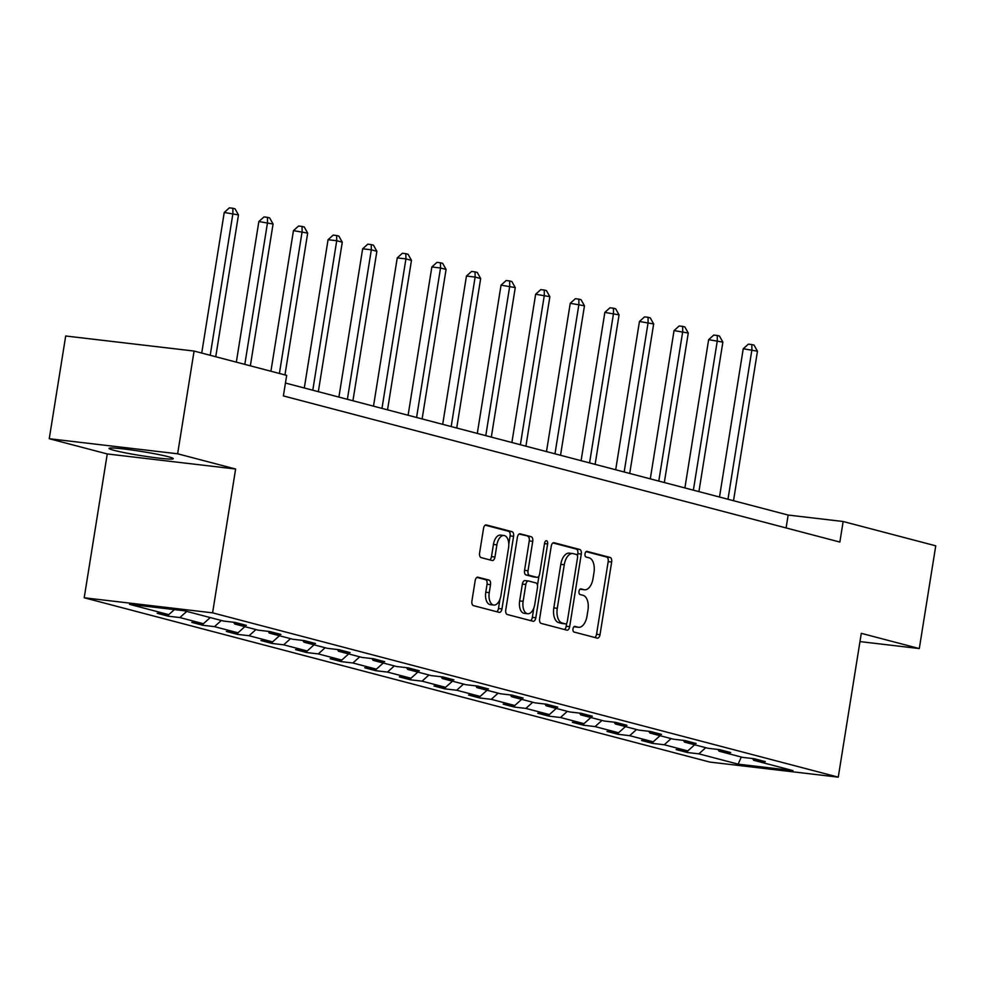 <?xml version="1.0" encoding="UTF-8"?>
<svg xmlns="http://www.w3.org/2000/svg" width="985" height="985" viewBox="0 0 985 985"><rect width="100%" height="100%" fill="white"/><g stroke="black" fill="none" stroke-linecap="round" stroke-linejoin="round"><path stroke-width="1.48" d="M572.999 628.824A2.869 1.564 96.7 0 0 574.07 632.05L597.206 638.12A4.088 2.241 96.7 0 0 597.378 638.157A4.088 2.241 96.7 0 0 600.025 634.66L611.66 562.053A4.088 2.241 96.7 0 0 610.121 557.448L586.998 551.378A2.869 1.564 96.7 0 0 586.875 551.354A2.869 1.564 96.7 0 0 585.016 553.804A2.869 1.564 96.7 0 0 586.087 557.017L589.079 557.806A13.101 7.154 96.7 0 1 593.98 572.544L593.019 578.589A13.101 7.154 96.7 0 1 584.524 589.781A13.101 7.154 96.7 0 1 583.982 589.67L580.99 588.882A2.869 1.564 96.7 0 0 580.867 588.87A2.869 1.564 96.7 0 0 579.008 591.308A2.869 1.564 96.7 0 0 580.079 594.534L583.071 595.322A13.101 7.154 96.7 0 1 587.971 610.06L587.011 616.105A13.101 7.154 96.7 0 1 578.515 627.285A13.101 7.154 96.7 0 1 577.973 627.186L574.981 626.398A2.869 1.564 96.7 0 0 574.858 626.374A2.869 1.564 96.7 0 0 572.999 628.824M114.1 450.354A32.53 2.093 -170.9 0 0 150.016 456.978A32.53 2.093 -170.9 0 0 173.286 458.678A32.53 2.093 -170.9 0 0 168.226 456.708A32.53 2.093 -170.9 0 0 132.31 450.083A32.53 2.093 -170.9 0 0 109.04 448.397A32.53 2.093 -170.9 0 0 114.1 450.354M477.996 577.185A4.088 2.241 96.7 0 0 477.823 577.148A4.088 2.241 96.7 0 0 475.176 580.645L471.913 601.01A4.088 2.241 96.7 0 0 473.44 605.615L499.124 612.362A4.088 2.241 96.7 0 0 499.296 612.399A4.088 2.241 96.7 0 0 501.956 608.902L513.579 536.296A4.088 2.241 96.7 0 0 512.052 531.691L486.368 524.943A4.088 2.241 96.7 0 0 486.196 524.919A4.088 2.241 96.7 0 0 483.536 528.416L479.596 553.016A4.088 2.241 96.7 0 0 481.136 557.621L492.118 560.502A4.088 2.241 96.7 0 0 492.291 560.539A4.088 2.241 96.7 0 0 494.95 557.042L496.896 544.84A10.946 5.984 96.7 0 1 504 535.495A10.946 5.984 96.7 0 1 508.543 547.906L500.897 595.703A10.946 5.984 96.7 0 1 493.793 605.049A10.946 5.984 96.7 0 1 489.25 592.638L490.518 584.671A4.088 2.241 96.7 0 0 488.991 580.067L477.651 577.136M235.624 469.02L177.632 453.789L194.082 351.054L65.7 335.996L49.25 438.719L107.254 453.95L84.205 597.772L212.588 612.842L235.624 469.02L107.254 453.95M859.967 641.592L919.3 648.561L861.296 633.33L838.26 777.153L212.588 612.842M919.3 648.561L935.75 545.825L843.148 521.508L788.16 515.057L285.453 383.042M194.082 351.054L286.684 375.371L283.385 395.921L839.86 542.058L843.148 521.508M539.62 618.789A4.088 2.241 96.7 0 0 541.147 623.394L566.831 630.141A4.088 2.241 96.7 0 0 567.003 630.178A4.088 2.241 96.7 0 0 569.662 626.682L581.285 554.075A4.088 2.241 96.7 0 0 579.759 549.47L554.062 542.723A4.088 2.241 96.7 0 0 553.902 542.698A4.088 2.241 96.7 0 0 551.243 546.195L539.62 618.789M532.983 621.252L507.3 614.505A4.088 2.241 96.7 0 1 505.761 609.9L517.396 537.305A4.088 2.241 96.7 0 1 520.043 533.808A4.088 2.241 96.7 0 1 520.215 533.833L531.211 536.726A4.088 2.241 96.7 0 1 532.737 541.331L528.022 570.771A4.088 2.241 96.7 0 0 529.561 575.375L536.85 577.296A4.088 2.241 96.7 0 0 537.022 577.333A4.088 2.241 96.7 0 0 539.669 573.836L544.582 543.178A2.869 1.564 96.7 0 1 546.441 540.728A2.869 1.564 96.7 0 1 547.623 543.979L535.803 617.792A4.088 2.241 96.7 0 1 533.156 621.289A4.088 2.241 96.7 0 1 532.983 621.252M177.632 453.789L49.25 438.719M184.355 610.774L223.607 621.079L235.23 622.446L246.324 625.352L234.701 623.985L258.205 630.166L269.828 631.533L280.922 634.438L269.299 633.072L292.804 639.253L304.427 640.619L315.52 643.525L303.897 642.158L327.402 648.339L339.025 649.706L350.118 652.612L338.495 651.245L362 657.426L373.623 658.78L384.716 661.698L373.093 660.332L396.598 666.513L408.221 667.867L419.315 670.785L407.692 669.418L431.208 675.599L442.831 676.954L453.913 679.872L442.29 678.505L465.806 684.686L477.429 686.04L488.511 688.958L476.888 687.592L500.405 693.76L512.028 695.127L523.109 698.045L511.486 696.678L535.003 702.847L546.626 704.213L557.719 707.132L546.084 705.765L569.601 711.933L581.224 713.3L592.317 716.218L580.694 714.851L604.199 721.02L615.822 722.387L626.916 725.305L615.293 723.938L638.797 730.107L650.42 731.473L661.514 734.391L649.891 733.025L673.395 739.193L685.018 740.56L696.112 743.478L684.489 742.111L707.993 748.28L719.616 749.647L730.71 752.565L719.087 751.198L742.591 757.366L754.214 758.733L765.308 761.639L753.685 760.285L792.937 770.59L738.122 764.151L698.87 753.845L687.247 752.478L676.153 749.573L687.776 750.939L664.259 744.758L652.636 743.392L641.555 740.486L653.178 741.853L629.661 735.672L618.038 734.305L606.957 731.399L618.58 732.766L595.063 726.585L583.44 725.219L572.359 722.313L583.982 723.679L560.465 717.499L548.842 716.144L537.748 713.226L549.384 714.593L525.867 708.412L514.244 707.058L503.15 704.14L514.773 705.506L491.269 699.325L479.646 697.971L468.552 695.053L480.175 696.42L456.671 690.239L445.048 688.884L433.954 685.966L445.577 687.333L422.072 681.164L410.45 679.798L399.356 676.88L410.979 678.246L387.474 672.078L375.851 670.711L364.758 667.793L376.381 669.16L352.876 662.991L341.253 661.625L330.16 658.706L341.783 660.073L318.278 653.905L306.643 652.538L295.562 649.62L307.185 650.986L283.668 644.818L272.045 643.451L260.963 640.533L272.586 641.9L249.07 635.731L237.447 634.365L226.365 631.447L237.988 632.813L214.471 626.645L202.848 625.278L191.767 622.36L203.39 623.727L179.873 617.558L168.25 616.191L157.157 613.286L168.78 614.64L129.528 604.334L184.355 610.774M84.205 597.772L709.877 762.082L838.26 777.153M186.744 611.402L179.873 617.558M210.248 617.57L203.39 623.727M233.617 622.249L234.701 623.985M221.342 620.488L214.471 626.645M244.846 626.657L237.988 632.813M268.216 631.336L269.299 633.072M255.94 629.575L249.07 635.731M279.457 635.744L272.586 641.9M302.814 640.422L303.897 642.158M290.538 638.649L283.668 644.818M314.055 644.83L307.185 650.986M337.412 649.509L338.495 651.245M325.136 647.736L318.278 653.905M348.653 653.917L341.783 660.073M372.01 658.596L373.093 660.332M359.734 656.823L352.876 662.991M383.251 663.004L376.381 669.16M406.608 667.682L407.692 669.418M394.332 665.909L387.474 672.078M417.849 672.09L410.979 678.246M441.206 676.769L442.29 678.505M428.943 674.996L422.072 681.164M452.447 681.177L445.577 687.333M475.804 685.855L476.888 687.592M463.541 684.082L456.671 690.239M487.046 690.263L480.175 696.42M510.415 694.942L511.486 696.678M498.139 693.169L491.269 699.325M521.644 699.35L514.773 705.506M545.013 704.029L546.084 705.765M532.737 702.256L525.867 708.412M556.242 708.437L549.384 714.593M579.611 713.115L580.694 714.851M567.335 711.342L560.465 717.499M590.84 717.523L583.982 723.679M614.209 722.202L615.293 723.938M601.933 720.429L595.063 726.585M625.438 726.598L618.58 732.766M648.807 731.289L649.891 733.025M636.532 729.516L629.661 735.672M660.048 735.684L653.178 741.853M683.405 740.375L684.489 742.111M671.13 738.602L664.259 744.758M694.647 744.771L687.776 750.939M718.003 749.462L719.087 751.198M705.728 747.689L698.87 753.845M738.122 764.151L741.299 757.022M786.092 527.935L788.16 515.057M752.602 758.548L753.685 760.285M174.407 609.604L168.78 614.64M687.493 750.902L687.247 752.478M652.895 741.816L652.636 743.392M618.297 732.729L618.038 734.305M583.699 723.643L583.44 725.219M549.101 714.556L548.842 716.144M514.502 705.469L514.244 707.058M479.904 696.383L479.646 697.971M445.294 687.296L445.048 688.884M410.696 678.209L410.45 679.798M376.098 669.123L375.851 670.711M341.5 660.036L341.253 661.625M306.901 650.95L306.643 652.538M272.303 641.875L272.045 643.451M237.705 632.789L237.447 634.365M203.107 623.702L202.848 625.278M168.509 614.615L168.25 616.191M574.046 626.657L574.501 626.78A13.101 7.154 96.7 0 0 575.043 626.879A13.101 7.154 96.7 0 0 575.597 626.903M581.606 589.399A13.101 7.154 96.7 0 1 581.052 589.362A13.101 7.154 96.7 0 1 580.51 589.264L580.054 589.141M594.841 637.504A4.088 2.241 96.7 0 0 596.553 634.254L608.188 561.647A4.088 2.241 96.7 0 0 606.662 557.042L586.063 551.637M577.469 555.836L577.813 553.668A4.088 2.241 96.7 0 0 576.287 549.064L552.954 542.944M564.479 629.526A4.088 2.241 96.7 0 0 566.19 626.275L566.695 623.148M565.341 623.874A2.869 1.564 96.7 0 0 565.464 623.887A2.869 1.564 96.7 0 0 567.323 621.449L577.53 557.719A2.869 1.564 96.7 0 0 576.459 554.493L573.307 553.668A13.101 7.154 96.7 0 0 572.765 553.558A13.101 7.154 96.7 0 0 564.27 564.737L557.288 608.299A13.101 7.154 96.7 0 0 562.189 623.037L565.341 623.874L561.881 623.456A2.869 1.564 96.7 0 0 561.992 623.48A2.869 1.564 96.7 0 0 562.115 623.493M569.835 553.25A13.101 7.154 96.7 0 0 569.293 553.151A13.101 7.154 96.7 0 0 560.797 564.331L564.27 564.737M561.881 623.456L558.717 622.631A13.101 7.154 96.7 0 1 553.816 607.893L560.797 564.331M519.107 534.055L531.211 536.726M533.722 576.927A4.088 2.241 96.7 0 1 533.55 576.914A4.088 2.241 96.7 0 1 533.377 576.89L526.088 574.969A4.088 2.241 96.7 0 1 524.549 570.364L529.265 540.925A4.088 2.241 96.7 0 0 527.738 536.32M538.98 575.917L537.478 585.275M533.845 607.954L532.331 617.386L535.803 617.792M523.134 601.33A10.946 5.984 96.7 0 0 527.677 613.729A10.946 5.984 96.7 0 0 534.781 604.384L537.478 587.553A4.088 2.241 96.7 0 0 535.938 582.948L528.649 581.027A4.088 2.241 96.7 0 0 528.477 580.99A4.088 2.241 96.7 0 0 525.83 584.487L523.134 601.33L519.661 600.924A10.946 5.984 96.7 0 0 524.205 613.323L527.677 613.729M528.305 580.99L525.177 580.621A4.088 2.241 96.7 0 0 525.017 580.584A4.088 2.241 96.7 0 0 522.358 584.08L525.83 584.487M519.661 600.924L522.358 584.08M530.619 620.636A4.088 2.241 96.7 0 0 532.331 617.386M493.793 605.049L490.321 604.642A10.946 5.984 96.7 0 1 485.777 592.231L487.046 584.265A4.088 2.241 96.7 0 0 485.519 579.66L476.888 577.395M504 535.495L500.528 535.089A10.946 5.984 96.7 0 0 493.436 544.434L496.896 544.84M489.767 559.886A4.088 2.241 96.7 0 0 491.478 556.636L493.436 544.434M508.789 544.151L510.107 535.889A4.088 2.241 96.7 0 0 508.58 531.284L485.248 525.165M496.772 611.747A4.088 2.241 96.7 0 0 498.484 608.496L499.961 599.262M733.517 500.7L757.465 351.214L743.244 348.739L719.493 497.019M743.244 348.739L748.366 344.147L751.838 344.553L751.912 349.761L727.977 499.247M751.838 344.553L754.054 345.132L757.465 351.214M698.919 491.613L722.867 342.127L708.646 339.653L684.895 487.932M708.646 339.653L713.768 335.06L717.24 335.466L717.314 340.675L693.378 490.161M717.24 335.466L719.456 336.045L722.867 342.127M664.321 482.527L688.269 333.041L674.048 330.566L650.297 478.845M674.048 330.566L679.17 325.973L682.63 326.38L682.716 331.588L658.78 481.074M682.63 326.38L684.858 326.958L688.269 333.041M629.723 473.44L653.658 323.954L639.45 321.479L615.699 469.759M639.45 321.479L644.572 316.887L648.032 317.293L648.118 322.501L624.17 471.987M648.032 317.293L650.26 317.872L653.658 323.954M595.125 464.354L619.06 314.868L604.852 312.393L581.101 460.672M604.852 312.393L609.961 307.8L613.433 308.207L613.52 313.415L589.572 462.901M613.433 308.207L615.65 308.785L619.06 314.868M560.527 455.279L584.462 305.781L570.241 303.306L546.49 451.586M570.241 303.306L575.363 298.714L578.835 299.12L578.921 304.328L554.974 453.814M578.835 299.12L581.052 299.699L584.462 305.781M525.916 446.193L549.864 296.694L535.643 294.219L511.892 442.499M535.643 294.219L540.765 289.627L544.237 290.033L544.323 295.241L520.375 444.727M544.237 290.033L546.453 290.612L549.864 296.694M491.318 437.106L515.266 287.608L501.045 285.145L477.294 433.425M501.045 285.145L506.167 280.54L509.639 280.947L509.725 286.155L485.777 435.641M509.639 280.947L511.855 281.525L515.266 287.608M456.72 428.019L480.668 278.533L475.127 277.068L466.447 276.059L442.696 424.338M466.447 276.059L471.569 271.454L475.041 271.86L475.127 277.068L451.179 426.554M475.041 271.86L477.257 272.439L480.668 278.533M422.122 418.933L446.07 269.447L440.529 267.982L431.849 266.972L408.098 415.251M431.849 266.972L436.971 262.367L440.443 262.773L440.529 267.982L416.581 417.468M440.443 262.773L442.659 263.352L446.07 269.447M387.524 409.846L411.471 260.36L405.918 258.895L397.25 257.885L373.5 406.165M397.25 257.885L402.373 253.28L405.845 253.687L405.918 258.895L381.983 408.393M405.845 253.687L408.061 254.265L411.471 260.36M352.925 400.76L376.873 251.274L371.32 249.808L362.652 248.799L338.902 397.078M362.652 248.799L367.774 244.194L371.246 244.6L371.32 249.808L347.385 399.307M371.246 244.6L373.463 245.191L376.873 251.274M318.327 391.673L342.275 242.187L336.722 240.722L328.054 239.712L304.303 387.991M328.054 239.712L333.176 235.107L336.648 235.513L336.722 240.722L312.787 390.22M336.648 235.513L338.865 236.104L342.275 242.187M284.96 374.916L307.677 233.1L293.456 230.625L270.924 371.234M293.456 230.625L298.578 226.021L302.038 226.427L302.124 231.647L279.408 373.463M302.038 226.427L304.267 227.018L307.677 233.1M250.35 365.829L273.067 224.014L258.858 221.539L236.326 362.148M258.858 221.539L263.98 216.934L267.44 217.34L267.526 222.561L244.809 364.376M267.44 217.34L269.656 217.931L273.067 224.014M215.752 356.742L238.469 214.927L224.248 212.452L201.728 353.061M224.248 212.452L229.37 207.847L232.842 208.254L232.928 213.474L210.211 355.289M232.842 208.254L235.058 208.845L238.469 214.927M574.501 626.78L577.973 627.186M580.51 589.264L583.982 589.67M606.662 557.042L610.121 557.448M608.188 561.647L611.66 562.053M596.553 634.254L600.025 634.66M576.287 549.064L579.759 549.47M577.813 553.668L581.285 554.075M566.19 626.275L569.662 626.682M553.816 607.893L557.288 608.299M558.717 622.631L562.189 623.037M529.265 540.925L532.737 541.331M524.549 570.364L528.022 570.771M526.088 574.969L529.561 575.375M533.377 576.89L536.85 577.296M544.508 543.609L547.623 543.979M485.519 579.66L488.991 580.067M487.046 584.265L490.518 584.671M485.777 592.231L489.25 592.638M491.478 556.636L494.95 557.042M508.58 531.284L512.052 531.691M510.107 535.889L513.579 536.296M498.484 608.496L501.956 608.902M575.043 626.879L578.515 627.285M581.052 589.362L584.524 589.781M561.992 623.48L565.464 623.887M569.293 553.151L572.765 553.558M533.55 576.914L537.022 577.333M525.017 580.584L528.477 580.99"/></g></svg>
